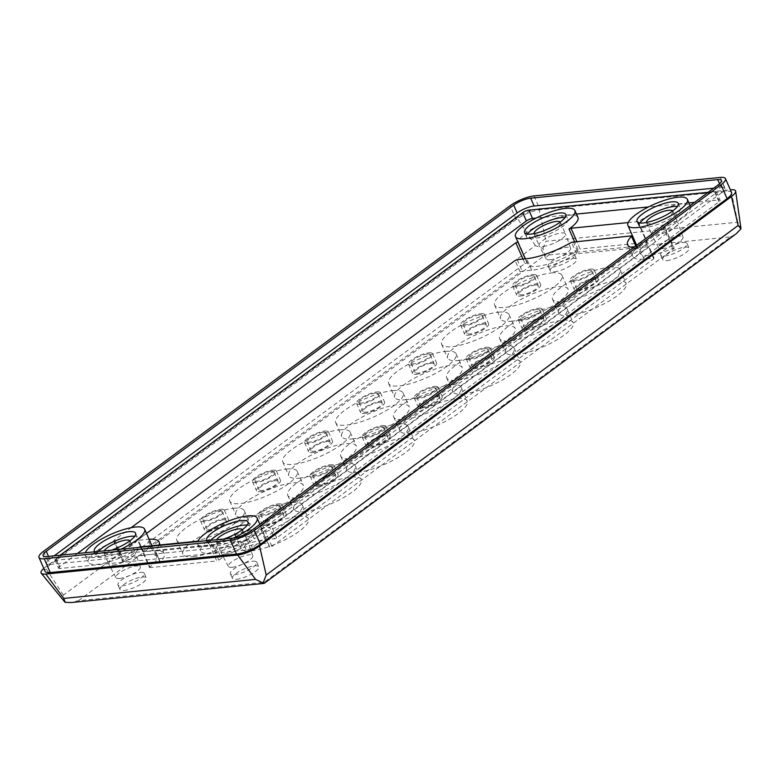 <?xml version="1.0" encoding="UTF-8"?>
<svg xmlns="http://www.w3.org/2000/svg" width="780" height="780" viewBox="0 0 780 780"><rect width="100%" height="100%" fill="white"/><g stroke="black" fill="none" stroke-linecap="round" stroke-linejoin="round"><path stroke-width="0.58" stroke-dasharray="3.9 2.92" d="M569.068 315.539A36.865 10.033 -23.7 0 0 607.678 301.86A36.865 10.033 -23.7 0 0 626.125 283.462A36.865 10.033 -23.7 0 0 615.673 281.024A36.865 10.033 -23.7 0 0 577.063 294.694A36.865 10.033 -23.7 0 0 558.617 313.102A36.865 10.033 -23.7 0 0 569.068 315.539M609.599 267.179A36.865 10.033 156.3 0 1 620.051 269.627A36.865 10.033 156.3 0 1 601.604 288.025A36.865 10.033 156.3 0 1 562.994 301.704A36.865 10.033 156.3 0 1 552.542 299.257A36.865 10.033 156.3 0 1 570.989 280.858A36.865 10.033 156.3 0 1 609.599 267.179M516.106 354.764A36.865 10.033 -23.7 0 0 554.726 341.084A36.865 10.033 -23.7 0 0 573.163 322.686A36.865 10.033 -23.7 0 0 562.721 320.239A36.865 10.033 -23.7 0 0 524.111 333.918A36.865 10.033 -23.7 0 0 505.664 352.316A36.865 10.033 -23.7 0 0 516.106 354.764M556.647 306.404A36.865 10.033 156.3 0 1 567.089 308.851A36.865 10.033 156.3 0 1 548.652 327.249A36.865 10.033 156.3 0 1 510.032 340.928A36.865 10.033 156.3 0 1 499.59 338.481A36.865 10.033 156.3 0 1 518.037 320.083A36.865 10.033 156.3 0 1 556.647 306.404M193.343 556.627A36.865 10.033 -23.7 0 0 231.962 542.948A36.865 10.033 -23.7 0 0 250.399 524.55A36.865 10.033 -23.7 0 0 239.957 522.103A36.865 10.033 -23.7 0 0 201.347 535.782A36.865 10.033 -23.7 0 0 182.9 554.18A36.865 10.033 -23.7 0 0 193.343 556.627M233.883 508.267A36.865 10.033 156.3 0 1 244.325 510.705A36.865 10.033 156.3 0 1 225.888 529.113A36.865 10.033 156.3 0 1 187.268 542.783A36.865 10.033 156.3 0 1 176.826 540.345A36.865 10.033 156.3 0 1 195.273 521.947A36.865 10.033 156.3 0 1 233.883 508.267M246.304 517.403A36.865 10.033 -23.7 0 0 284.915 503.724A36.865 10.033 -23.7 0 0 303.361 485.326A36.865 10.033 -23.7 0 0 292.91 482.878A36.865 10.033 -23.7 0 0 254.299 496.558A36.865 10.033 -23.7 0 0 235.852 514.956A36.865 10.033 -23.7 0 0 246.304 517.403M286.835 469.043A36.865 10.033 156.3 0 1 297.287 471.49A36.865 10.033 156.3 0 1 278.84 489.889A36.865 10.033 156.3 0 1 240.23 503.568A36.865 10.033 156.3 0 1 229.778 501.121A36.865 10.033 156.3 0 1 248.225 482.723A36.865 10.033 156.3 0 1 286.835 469.043M299.257 478.179A36.865 10.033 -23.7 0 0 337.867 464.5A36.865 10.033 -23.7 0 0 356.314 446.101A36.865 10.033 -23.7 0 0 345.872 443.654A36.865 10.033 -23.7 0 0 307.252 457.334A36.865 10.033 -23.7 0 0 288.815 475.732A36.865 10.033 -23.7 0 0 299.257 478.179M339.797 429.819A36.865 10.033 156.3 0 1 350.24 432.266A36.865 10.033 156.3 0 1 331.802 450.665A36.865 10.033 156.3 0 1 293.183 464.344A36.865 10.033 156.3 0 1 282.74 461.897A36.865 10.033 156.3 0 1 301.177 443.498A36.865 10.033 156.3 0 1 339.797 429.819M352.209 438.955A36.865 10.033 -23.7 0 0 390.829 425.276A36.865 10.033 -23.7 0 0 409.276 406.877A36.865 10.033 -23.7 0 0 398.824 404.43A36.865 10.033 -23.7 0 0 360.214 418.109A36.865 10.033 -23.7 0 0 341.767 436.507A36.865 10.033 -23.7 0 0 352.209 438.955M392.75 390.595A36.865 10.033 156.3 0 1 403.202 393.042A36.865 10.033 156.3 0 1 384.755 411.44A36.865 10.033 156.3 0 1 346.144 425.119A36.865 10.033 156.3 0 1 335.692 422.672A36.865 10.033 156.3 0 1 354.139 404.274A36.865 10.033 156.3 0 1 392.75 390.595M463.154 393.988A36.865 10.033 -23.7 0 0 501.764 380.308A36.865 10.033 -23.7 0 0 520.211 361.91A36.865 10.033 -23.7 0 0 509.769 359.463A36.865 10.033 -23.7 0 0 471.149 373.142A36.865 10.033 -23.7 0 0 452.712 391.54A36.865 10.033 -23.7 0 0 463.154 393.988M503.695 345.628A36.865 10.033 156.3 0 1 514.137 348.075A36.865 10.033 156.3 0 1 495.69 366.473A36.865 10.033 156.3 0 1 457.08 380.152A36.865 10.033 156.3 0 1 446.638 377.705A36.865 10.033 156.3 0 1 465.075 359.307A36.865 10.033 156.3 0 1 503.695 345.628M410.202 433.212A36.865 10.033 -23.7 0 0 448.812 419.533A36.865 10.033 -23.7 0 0 467.259 401.135A36.865 10.033 -23.7 0 0 456.807 398.687A36.865 10.033 -23.7 0 0 418.197 412.366A36.865 10.033 -23.7 0 0 399.75 430.765A36.865 10.033 -23.7 0 0 410.202 433.212M450.733 384.852A36.865 10.033 156.3 0 1 461.185 387.29A36.865 10.033 156.3 0 1 442.738 405.697A36.865 10.033 156.3 0 1 404.128 419.367A36.865 10.033 156.3 0 1 393.676 416.93A36.865 10.033 156.3 0 1 412.123 398.531A36.865 10.033 156.3 0 1 450.733 384.852M357.24 472.427A36.865 10.033 -23.7 0 0 395.86 458.757A36.865 10.033 -23.7 0 0 414.297 440.349A36.865 10.033 -23.7 0 0 403.855 437.911A36.865 10.033 -23.7 0 0 365.235 451.581A36.865 10.033 -23.7 0 0 346.798 469.989A36.865 10.033 -23.7 0 0 357.24 472.427M397.781 424.066A36.865 10.033 156.3 0 1 408.223 426.514A36.865 10.033 156.3 0 1 389.785 444.912A36.865 10.033 156.3 0 1 351.166 458.591A36.865 10.033 156.3 0 1 340.723 456.144A36.865 10.033 156.3 0 1 359.161 437.746A36.865 10.033 156.3 0 1 397.781 424.066M304.288 511.651A36.865 10.033 -23.7 0 0 342.898 497.971A36.865 10.033 -23.7 0 0 361.345 479.573A36.865 10.033 -23.7 0 0 350.893 477.126A36.865 10.033 -23.7 0 0 312.283 490.805A36.865 10.033 -23.7 0 0 293.836 509.203A36.865 10.033 -23.7 0 0 304.288 511.651M344.819 463.291A36.865 10.033 156.3 0 1 355.27 465.738A36.865 10.033 156.3 0 1 336.823 484.136A36.865 10.033 156.3 0 1 298.214 497.815A36.865 10.033 156.3 0 1 287.761 495.368A36.865 10.033 156.3 0 1 306.209 476.97A36.865 10.033 156.3 0 1 344.819 463.291M405.171 399.74A36.865 10.033 -23.7 0 0 443.781 386.061A36.865 10.033 -23.7 0 0 462.228 367.663A36.865 10.033 -23.7 0 0 451.786 365.215A36.865 10.033 -23.7 0 0 413.166 378.895A36.865 10.033 -23.7 0 0 394.719 397.293A36.865 10.033 -23.7 0 0 405.171 399.74M445.712 351.38A36.865 10.033 156.3 0 1 456.154 353.818A36.865 10.033 156.3 0 1 437.707 372.226A36.865 10.033 156.3 0 1 399.097 385.895A36.865 10.033 156.3 0 1 388.654 383.458A36.865 10.033 156.3 0 1 407.092 365.05A36.865 10.033 156.3 0 1 445.712 351.38M458.123 360.516A36.865 10.033 -23.7 0 0 496.743 346.837A36.865 10.033 -23.7 0 0 515.18 328.439A36.865 10.033 -23.7 0 0 504.738 325.991A36.865 10.033 -23.7 0 0 466.128 339.671A36.865 10.033 -23.7 0 0 447.681 358.069A36.865 10.033 -23.7 0 0 458.123 360.516M498.664 312.156A36.865 10.033 156.3 0 1 509.106 314.603A36.865 10.033 156.3 0 1 490.669 333.002A36.865 10.033 156.3 0 1 452.049 346.681A36.865 10.033 156.3 0 1 441.607 344.233A36.865 10.033 156.3 0 1 460.054 325.835A36.865 10.033 156.3 0 1 498.664 312.156M511.085 321.292A36.865 10.033 -23.7 0 0 549.695 307.613A36.865 10.033 -23.7 0 0 568.142 289.214A36.865 10.033 -23.7 0 0 557.69 286.767A36.865 10.033 -23.7 0 0 519.08 300.446A36.865 10.033 -23.7 0 0 500.633 318.844A36.865 10.033 -23.7 0 0 511.085 321.292M551.616 272.932A36.865 10.033 156.3 0 1 562.068 275.379A36.865 10.033 156.3 0 1 543.621 293.777A36.865 10.033 156.3 0 1 505.011 307.456A36.865 10.033 156.3 0 1 494.559 305.009A36.865 10.033 156.3 0 1 513.006 286.611A36.865 10.033 156.3 0 1 551.616 272.932M251.326 550.875A36.865 10.033 -23.7 0 0 289.945 537.196A36.865 10.033 -23.7 0 0 308.383 518.798A36.865 10.033 -23.7 0 0 297.94 516.35A36.865 10.033 -23.7 0 0 259.331 530.029A36.865 10.033 -23.7 0 0 240.883 548.428A36.865 10.033 -23.7 0 0 251.326 550.875M291.866 502.515A36.865 10.033 156.3 0 1 302.308 504.962A36.865 10.033 156.3 0 1 283.871 523.361A36.865 10.033 156.3 0 1 245.251 537.04A36.865 10.033 156.3 0 1 234.809 534.592A36.865 10.033 156.3 0 1 253.256 516.194A36.865 10.033 156.3 0 1 291.866 502.515M554.317 271.801A14.391 3.919 -23.7 0 0 569.4 266.458A14.391 3.919 -23.7 0 0 576.605 259.272A14.391 3.919 -23.7 0 0 572.52 258.317A14.391 3.919 -23.7 0 0 557.437 263.66A14.391 3.919 -23.7 0 0 550.241 270.845A14.391 3.919 -23.7 0 0 554.317 271.801M570.492 253.705A14.391 3.919 156.3 0 1 574.577 254.66A14.391 3.919 156.3 0 1 567.372 261.846A14.391 3.919 156.3 0 1 552.289 267.189A14.391 3.919 156.3 0 1 548.213 266.233A14.391 3.919 156.3 0 1 555.418 259.048A14.391 3.919 156.3 0 1 570.492 253.705M236.506 579.325A14.391 3.919 -23.7 0 0 251.579 573.983A14.391 3.919 -23.7 0 0 258.785 566.797A14.391 3.919 -23.7 0 0 254.709 565.841A14.391 3.919 -23.7 0 0 239.626 571.184A14.391 3.919 -23.7 0 0 232.421 578.37A14.391 3.919 -23.7 0 0 236.506 579.325M252.681 561.23A14.391 3.919 156.3 0 1 256.756 562.185A14.391 3.919 156.3 0 1 249.561 569.371A14.391 3.919 156.3 0 1 234.478 574.714A14.391 3.919 156.3 0 1 230.393 573.758A14.391 3.919 156.3 0 1 237.598 566.572A14.391 3.919 156.3 0 1 252.681 561.23M666.773 260.647A14.391 3.919 -23.7 0 0 681.847 255.304A14.391 3.919 -23.7 0 0 689.052 248.118A14.391 3.919 -23.7 0 0 684.976 247.162A14.391 3.919 -23.7 0 0 669.893 252.506A14.391 3.919 -23.7 0 0 662.688 259.691A14.391 3.919 -23.7 0 0 666.773 260.647M682.948 242.551A14.391 3.919 156.3 0 1 687.034 243.506A14.391 3.919 156.3 0 1 679.828 250.692A14.391 3.919 156.3 0 1 664.745 256.035A14.391 3.919 156.3 0 1 660.67 255.079A14.391 3.919 156.3 0 1 667.865 247.894A14.391 3.919 156.3 0 1 682.948 242.551M124.049 590.48A14.391 3.919 -23.7 0 0 139.132 585.136A14.391 3.919 -23.7 0 0 146.328 577.951A14.391 3.919 -23.7 0 0 142.252 576.995A14.391 3.919 -23.7 0 0 127.169 582.338A14.391 3.919 -23.7 0 0 119.964 589.524A14.391 3.919 -23.7 0 0 124.049 590.48M140.224 572.383A14.391 3.919 156.3 0 1 144.31 573.339A14.391 3.919 156.3 0 1 137.105 580.525A14.391 3.919 156.3 0 1 122.021 585.868A14.391 3.919 156.3 0 1 117.946 584.912A14.391 3.919 156.3 0 1 125.151 577.726A14.391 3.919 156.3 0 1 140.224 572.383M578.019 290.569A13.085 3.559 -23.7 0 0 591.737 285.714A13.085 3.559 -23.7 0 0 598.279 279.181A13.085 3.559 -23.7 0 0 594.575 278.314A13.085 3.559 -23.7 0 0 580.866 283.169A13.085 3.559 -23.7 0 0 574.314 289.702A13.085 3.559 -23.7 0 0 578.019 290.569M590.518 269.09A13.085 3.559 156.3 0 1 594.233 269.958A13.085 3.559 156.3 0 1 587.681 276.49A13.085 3.559 156.3 0 1 573.973 281.346A13.085 3.559 156.3 0 1 570.268 280.478A13.085 3.559 156.3 0 1 576.81 273.946A13.085 3.559 156.3 0 1 590.518 269.09M525.993 329.706A13.085 3.559 -23.7 0 0 539.701 324.851A13.085 3.559 -23.7 0 0 546.254 318.318A13.085 3.559 -23.7 0 0 542.539 317.45A13.085 3.559 -23.7 0 0 528.83 322.306A13.085 3.559 -23.7 0 0 522.278 328.838A13.085 3.559 -23.7 0 0 525.993 329.706M538.492 308.227A13.085 3.559 156.3 0 1 542.197 309.094A13.085 3.559 156.3 0 1 535.655 315.627A13.085 3.559 156.3 0 1 521.947 320.482A13.085 3.559 156.3 0 1 518.232 319.615A13.085 3.559 156.3 0 1 524.784 313.082A13.085 3.559 156.3 0 1 538.492 308.227M208.211 530.839A13.085 3.559 -23.7 0 0 221.92 525.974A13.085 3.559 -23.7 0 0 228.472 519.441A13.085 3.559 -23.7 0 0 224.757 518.573A13.085 3.559 -23.7 0 0 211.048 523.429A13.085 3.559 -23.7 0 0 204.506 529.961A13.085 3.559 -23.7 0 0 208.211 530.839M220.711 509.35A13.085 3.559 156.3 0 1 224.416 510.217A13.085 3.559 156.3 0 1 217.874 516.75A13.085 3.559 156.3 0 1 204.165 521.606A13.085 3.559 156.3 0 1 200.45 520.738A13.085 3.559 156.3 0 1 207.002 514.205A13.085 3.559 156.3 0 1 220.711 509.35M260.247 491.702A13.085 3.559 -23.7 0 0 273.956 486.847A13.085 3.559 -23.7 0 0 280.498 480.314A13.085 3.559 -23.7 0 0 276.793 479.447A13.085 3.559 -23.7 0 0 263.084 484.302A13.085 3.559 -23.7 0 0 256.532 490.834A13.085 3.559 -23.7 0 0 260.247 491.702M272.747 470.223A13.085 3.559 156.3 0 1 276.452 471.091A13.085 3.559 156.3 0 1 269.899 477.623A13.085 3.559 156.3 0 1 256.191 482.479A13.085 3.559 156.3 0 1 252.486 481.611A13.085 3.559 156.3 0 1 259.038 475.078A13.085 3.559 156.3 0 1 272.747 470.223M312.273 452.575A13.085 3.559 -23.7 0 0 325.981 447.72A13.085 3.559 -23.7 0 0 332.534 441.188A13.085 3.559 -23.7 0 0 328.828 440.32A13.085 3.559 -23.7 0 0 315.12 445.175A13.085 3.559 -23.7 0 0 308.568 451.708A13.085 3.559 -23.7 0 0 312.273 452.575M324.773 431.096A13.085 3.559 156.3 0 1 328.487 431.964A13.085 3.559 156.3 0 1 321.935 438.497A13.085 3.559 156.3 0 1 308.227 443.352A13.085 3.559 156.3 0 1 304.522 442.484A13.085 3.559 156.3 0 1 311.064 435.952A13.085 3.559 156.3 0 1 324.773 431.096M364.309 413.439A13.085 3.559 -23.7 0 0 378.017 408.584A13.085 3.559 -23.7 0 0 384.569 402.051A13.085 3.559 -23.7 0 0 380.854 401.183A13.085 3.559 -23.7 0 0 367.146 406.039A13.085 3.559 -23.7 0 0 360.604 412.571A13.085 3.559 -23.7 0 0 364.309 413.439M376.808 391.96A13.085 3.559 156.3 0 1 380.513 392.827A13.085 3.559 156.3 0 1 373.971 399.36A13.085 3.559 156.3 0 1 360.262 404.215A13.085 3.559 156.3 0 1 356.548 403.348A13.085 3.559 156.3 0 1 363.1 396.815A13.085 3.559 156.3 0 1 376.808 391.96M473.957 368.833A13.085 3.559 -23.7 0 0 487.666 363.977A13.085 3.559 -23.7 0 0 494.218 357.445A13.085 3.559 -23.7 0 0 490.513 356.577A13.085 3.559 -23.7 0 0 476.794 361.433A13.085 3.559 -23.7 0 0 470.252 367.965A13.085 3.559 -23.7 0 0 473.957 368.833M486.457 347.353A13.085 3.559 156.3 0 1 490.171 348.221A13.085 3.559 156.3 0 1 483.619 354.754A13.085 3.559 156.3 0 1 469.911 359.609A13.085 3.559 156.3 0 1 466.206 358.741A13.085 3.559 156.3 0 1 472.748 352.209A13.085 3.559 156.3 0 1 486.457 347.353M421.931 407.959A13.085 3.559 -23.7 0 0 435.64 403.104A13.085 3.559 -23.7 0 0 442.182 396.572A13.085 3.559 -23.7 0 0 438.477 395.704A13.085 3.559 -23.7 0 0 424.769 400.559A13.085 3.559 -23.7 0 0 418.216 407.092A13.085 3.559 -23.7 0 0 421.931 407.959M434.431 386.48A13.085 3.559 156.3 0 1 438.136 387.348A13.085 3.559 156.3 0 1 431.584 393.88A13.085 3.559 156.3 0 1 417.875 398.736A13.085 3.559 156.3 0 1 414.17 397.868A13.085 3.559 156.3 0 1 420.722 391.336A13.085 3.559 156.3 0 1 434.431 386.48M369.895 447.096A13.085 3.559 -23.7 0 0 383.604 442.24A13.085 3.559 -23.7 0 0 390.156 435.708A13.085 3.559 -23.7 0 0 386.441 434.84A13.085 3.559 -23.7 0 0 372.733 439.696A13.085 3.559 -23.7 0 0 366.19 446.228A13.085 3.559 -23.7 0 0 369.895 447.096M382.395 425.617A13.085 3.559 156.3 0 1 386.1 426.485A13.085 3.559 156.3 0 1 379.558 433.017A13.085 3.559 156.3 0 1 365.849 437.873A13.085 3.559 156.3 0 1 362.135 437.005A13.085 3.559 156.3 0 1 368.686 430.472A13.085 3.559 156.3 0 1 382.395 425.617M317.86 486.223A13.085 3.559 -23.7 0 0 331.568 481.367A13.085 3.559 -23.7 0 0 338.12 474.835A13.085 3.559 -23.7 0 0 334.415 473.967A13.085 3.559 -23.7 0 0 320.707 478.822A13.085 3.559 -23.7 0 0 314.155 485.355A13.085 3.559 -23.7 0 0 317.86 486.223M330.359 464.744A13.085 3.559 156.3 0 1 334.074 465.611A13.085 3.559 156.3 0 1 327.522 472.144A13.085 3.559 156.3 0 1 313.814 476.999A13.085 3.559 156.3 0 1 310.108 476.131A13.085 3.559 156.3 0 1 316.651 469.599A13.085 3.559 156.3 0 1 330.359 464.744M416.344 374.312A13.085 3.559 -23.7 0 0 430.053 369.457A13.085 3.559 -23.7 0 0 436.595 362.924A13.085 3.559 -23.7 0 0 432.89 362.056A13.085 3.559 -23.7 0 0 419.182 366.912A13.085 3.559 -23.7 0 0 412.63 373.444A13.085 3.559 -23.7 0 0 416.344 374.312M428.844 352.833A13.085 3.559 156.3 0 1 432.549 353.701A13.085 3.559 156.3 0 1 425.997 360.233A13.085 3.559 156.3 0 1 412.288 365.089A13.085 3.559 156.3 0 1 408.584 364.221A13.085 3.559 156.3 0 1 415.126 357.689A13.085 3.559 156.3 0 1 428.844 352.833M468.37 335.185A13.085 3.559 -23.7 0 0 482.079 330.33A13.085 3.559 -23.7 0 0 488.631 323.798A13.085 3.559 -23.7 0 0 484.926 322.93A13.085 3.559 -23.7 0 0 471.208 327.785A13.085 3.559 -23.7 0 0 464.665 334.318A13.085 3.559 -23.7 0 0 468.37 335.185M480.87 313.697A13.085 3.559 156.3 0 1 484.585 314.574A13.085 3.559 156.3 0 1 478.033 321.106A13.085 3.559 156.3 0 1 464.324 325.962A13.085 3.559 156.3 0 1 460.61 325.094A13.085 3.559 156.3 0 1 467.161 318.562A13.085 3.559 156.3 0 1 480.87 313.697M520.406 296.049A13.085 3.559 -23.7 0 0 534.115 291.194A13.085 3.559 -23.7 0 0 540.667 284.661A13.085 3.559 -23.7 0 0 536.952 283.793A13.085 3.559 -23.7 0 0 523.243 288.649A13.085 3.559 -23.7 0 0 516.692 295.181A13.085 3.559 -23.7 0 0 520.406 296.049M532.906 274.57A13.085 3.559 156.3 0 1 536.611 275.438A13.085 3.559 156.3 0 1 530.068 281.97A13.085 3.559 156.3 0 1 516.36 286.825A13.085 3.559 156.3 0 1 512.645 285.958A13.085 3.559 156.3 0 1 519.197 279.425A13.085 3.559 156.3 0 1 532.906 274.57M265.834 525.359A13.085 3.559 -23.7 0 0 279.542 520.494A13.085 3.559 -23.7 0 0 286.084 513.962A13.085 3.559 -23.7 0 0 282.38 513.094A13.085 3.559 -23.7 0 0 268.671 517.959A13.085 3.559 -23.7 0 0 262.119 524.492A13.085 3.559 -23.7 0 0 265.834 525.359M278.333 503.87A13.085 3.559 156.3 0 1 282.038 504.738A13.085 3.559 156.3 0 1 275.486 511.27A13.085 3.559 156.3 0 1 261.778 516.126A13.085 3.559 156.3 0 1 258.073 515.258A13.085 3.559 156.3 0 1 264.625 508.726A13.085 3.559 156.3 0 1 278.333 503.87M588.871 270.319A10.472 2.847 -23.7 0 0 577.902 274.199A10.472 2.847 -23.7 0 0 572.666 279.425A10.472 2.847 -23.7 0 0 575.63 280.127A10.472 2.847 -23.7 0 0 586.599 276.237A10.472 2.847 -23.7 0 0 591.835 271.011A10.472 2.847 -23.7 0 0 588.871 270.319M592.917 279.542A10.472 2.847 -23.7 0 0 581.948 283.423A10.472 2.847 -23.7 0 0 576.712 288.649A10.472 2.847 -23.7 0 0 579.676 289.351A10.472 2.847 -23.7 0 0 590.645 285.46A10.472 2.847 -23.7 0 0 595.881 280.235A10.472 2.847 -23.7 0 0 592.917 279.542M536.835 309.445A10.472 2.847 -23.7 0 0 525.866 313.336A10.472 2.847 -23.7 0 0 520.63 318.562A10.472 2.847 -23.7 0 0 523.594 319.254A10.472 2.847 -23.7 0 0 534.563 315.364A10.472 2.847 -23.7 0 0 539.799 310.138A10.472 2.847 -23.7 0 0 536.835 309.445M540.881 318.669A10.472 2.847 -23.7 0 0 529.922 322.559A10.472 2.847 -23.7 0 0 524.677 327.785A10.472 2.847 -23.7 0 0 527.65 328.477A10.472 2.847 -23.7 0 0 538.609 324.597A10.472 2.847 -23.7 0 0 543.855 319.371A10.472 2.847 -23.7 0 0 540.881 318.669M219.053 510.578A10.472 2.847 -23.7 0 0 208.084 514.459A10.472 2.847 -23.7 0 0 202.849 519.685A10.472 2.847 -23.7 0 0 205.813 520.387A10.472 2.847 -23.7 0 0 216.781 516.496A10.472 2.847 -23.7 0 0 222.027 511.27A10.472 2.847 -23.7 0 0 219.053 510.578M223.109 519.802A10.472 2.847 -23.7 0 0 212.141 523.692A10.472 2.847 -23.7 0 0 206.895 528.918A10.472 2.847 -23.7 0 0 209.869 529.61A10.472 2.847 -23.7 0 0 220.838 525.72A10.472 2.847 -23.7 0 0 226.073 520.494A10.472 2.847 -23.7 0 0 223.109 519.802M271.089 471.452A10.472 2.847 -23.7 0 0 260.12 475.332A10.472 2.847 -23.7 0 0 254.885 480.558A10.472 2.847 -23.7 0 0 257.849 481.25A10.472 2.847 -23.7 0 0 268.817 477.37A10.472 2.847 -23.7 0 0 274.053 472.144A10.472 2.847 -23.7 0 0 271.089 471.452M275.135 480.675A10.472 2.847 -23.7 0 0 264.166 484.555A10.472 2.847 -23.7 0 0 258.931 489.781A10.472 2.847 -23.7 0 0 261.895 490.474A10.472 2.847 -23.7 0 0 272.863 486.593A10.472 2.847 -23.7 0 0 278.109 481.367A10.472 2.847 -23.7 0 0 275.135 480.675M323.125 432.315A10.472 2.847 -23.7 0 0 312.156 436.205A10.472 2.847 -23.7 0 0 306.91 441.431A10.472 2.847 -23.7 0 0 309.884 442.123A10.472 2.847 -23.7 0 0 320.853 438.243A10.472 2.847 -23.7 0 0 326.089 433.017A10.472 2.847 -23.7 0 0 323.125 432.315M327.171 441.538A10.472 2.847 -23.7 0 0 316.202 445.429A10.472 2.847 -23.7 0 0 310.966 450.655A10.472 2.847 -23.7 0 0 313.93 451.347A10.472 2.847 -23.7 0 0 324.899 447.466A10.472 2.847 -23.7 0 0 330.135 442.24A10.472 2.847 -23.7 0 0 327.171 441.538M375.151 393.188A10.472 2.847 -23.7 0 0 364.182 397.069A10.472 2.847 -23.7 0 0 358.946 402.295A10.472 2.847 -23.7 0 0 361.91 402.997A10.472 2.847 -23.7 0 0 372.879 399.106A10.472 2.847 -23.7 0 0 378.125 393.88A10.472 2.847 -23.7 0 0 375.151 393.188M379.207 402.412A10.472 2.847 -23.7 0 0 368.238 406.292A10.472 2.847 -23.7 0 0 362.993 411.518A10.472 2.847 -23.7 0 0 365.966 412.22A10.472 2.847 -23.7 0 0 376.935 408.33A10.472 2.847 -23.7 0 0 382.171 403.104A10.472 2.847 -23.7 0 0 379.207 402.412M484.799 348.582A10.472 2.847 -23.7 0 0 473.84 352.462A10.472 2.847 -23.7 0 0 468.595 357.689A10.472 2.847 -23.7 0 0 471.569 358.381A10.472 2.847 -23.7 0 0 482.537 354.5A10.472 2.847 -23.7 0 0 487.773 349.274A10.472 2.847 -23.7 0 0 484.799 348.582M488.855 357.805A10.472 2.847 -23.7 0 0 477.886 361.686A10.472 2.847 -23.7 0 0 472.651 366.912A10.472 2.847 -23.7 0 0 475.615 367.604A10.472 2.847 -23.7 0 0 486.584 363.724A10.472 2.847 -23.7 0 0 491.819 358.498A10.472 2.847 -23.7 0 0 488.855 357.805M432.773 387.709A10.472 2.847 -23.7 0 0 421.805 391.589A10.472 2.847 -23.7 0 0 416.569 396.815A10.472 2.847 -23.7 0 0 419.533 397.517A10.472 2.847 -23.7 0 0 430.502 393.627A10.472 2.847 -23.7 0 0 435.737 388.401A10.472 2.847 -23.7 0 0 432.773 387.709M436.819 396.932A10.472 2.847 -23.7 0 0 425.851 400.822A10.472 2.847 -23.7 0 0 420.615 406.048A10.472 2.847 -23.7 0 0 423.579 406.741A10.472 2.847 -23.7 0 0 434.548 402.851A10.472 2.847 -23.7 0 0 439.784 397.625A10.472 2.847 -23.7 0 0 436.819 396.932M380.738 426.835A10.472 2.847 -23.7 0 0 369.769 430.726A10.472 2.847 -23.7 0 0 364.533 435.952A10.472 2.847 -23.7 0 0 367.497 436.644A10.472 2.847 -23.7 0 0 378.466 432.764A10.472 2.847 -23.7 0 0 383.711 427.537A10.472 2.847 -23.7 0 0 380.738 426.835M384.793 436.059A10.472 2.847 -23.7 0 0 373.825 439.949A10.472 2.847 -23.7 0 0 368.579 445.175A10.472 2.847 -23.7 0 0 371.553 445.868A10.472 2.847 -23.7 0 0 382.522 441.987A10.472 2.847 -23.7 0 0 387.757 436.761A10.472 2.847 -23.7 0 0 384.793 436.059M328.712 465.972A10.472 2.847 -23.7 0 0 317.743 469.852A10.472 2.847 -23.7 0 0 312.497 475.078A10.472 2.847 -23.7 0 0 315.471 475.771A10.472 2.847 -23.7 0 0 326.44 471.89A10.472 2.847 -23.7 0 0 331.675 466.664A10.472 2.847 -23.7 0 0 328.712 465.972M332.758 475.195A10.472 2.847 -23.7 0 0 321.789 479.076A10.472 2.847 -23.7 0 0 316.553 484.302A10.472 2.847 -23.7 0 0 319.517 484.994A10.472 2.847 -23.7 0 0 330.486 481.114A10.472 2.847 -23.7 0 0 335.722 475.888A10.472 2.847 -23.7 0 0 332.758 475.195M427.186 354.061A10.472 2.847 -23.7 0 0 416.218 357.942A10.472 2.847 -23.7 0 0 410.982 363.168A10.472 2.847 -23.7 0 0 413.946 363.86A10.472 2.847 -23.7 0 0 424.915 359.98A10.472 2.847 -23.7 0 0 430.151 354.754A10.472 2.847 -23.7 0 0 427.186 354.061M431.233 363.285A10.472 2.847 -23.7 0 0 420.264 367.165A10.472 2.847 -23.7 0 0 415.028 372.392A10.472 2.847 -23.7 0 0 417.992 373.084A10.472 2.847 -23.7 0 0 428.961 369.203A10.472 2.847 -23.7 0 0 434.197 363.977A10.472 2.847 -23.7 0 0 431.233 363.285M479.212 314.925A10.472 2.847 -23.7 0 0 468.253 318.815A10.472 2.847 -23.7 0 0 463.008 324.041A10.472 2.847 -23.7 0 0 465.982 324.733A10.472 2.847 -23.7 0 0 476.941 320.843A10.472 2.847 -23.7 0 0 482.186 315.617A10.472 2.847 -23.7 0 0 479.212 314.925M483.269 324.148A10.472 2.847 -23.7 0 0 472.3 328.039A10.472 2.847 -23.7 0 0 467.064 333.265A10.472 2.847 -23.7 0 0 470.028 333.957A10.472 2.847 -23.7 0 0 480.997 330.077A10.472 2.847 -23.7 0 0 486.232 324.851A10.472 2.847 -23.7 0 0 483.269 324.148M531.248 275.798A10.472 2.847 -23.7 0 0 520.279 279.679A10.472 2.847 -23.7 0 0 515.044 284.905A10.472 2.847 -23.7 0 0 518.008 285.607A10.472 2.847 -23.7 0 0 528.976 281.716A10.472 2.847 -23.7 0 0 534.212 276.49A10.472 2.847 -23.7 0 0 531.248 275.798M535.294 285.022A10.472 2.847 -23.7 0 0 524.335 288.902A10.472 2.847 -23.7 0 0 519.09 294.128A10.472 2.847 -23.7 0 0 522.064 294.83A10.472 2.847 -23.7 0 0 533.023 290.94A10.472 2.847 -23.7 0 0 538.268 285.714A10.472 2.847 -23.7 0 0 535.294 285.022M276.676 505.099A10.472 2.847 -23.7 0 0 265.707 508.989A10.472 2.847 -23.7 0 0 260.471 514.215A10.472 2.847 -23.7 0 0 263.435 514.907A10.472 2.847 -23.7 0 0 274.404 511.017A10.472 2.847 -23.7 0 0 279.64 505.791A10.472 2.847 -23.7 0 0 276.676 505.099M280.722 514.322A10.472 2.847 -23.7 0 0 269.753 518.212A10.472 2.847 -23.7 0 0 264.517 523.438A10.472 2.847 -23.7 0 0 267.481 524.131A10.472 2.847 -23.7 0 0 278.45 520.24A10.472 2.847 -23.7 0 0 283.696 515.014A10.472 2.847 -23.7 0 0 280.722 514.322M120.949 549.198A32.458 8.834 156.3 0 1 94.409 557.427A32.458 8.834 156.3 0 1 85.205 555.272A32.458 8.834 156.3 0 1 85.303 552.737M140.975 546.829L149.828 567.001A32.458 8.834 -23.7 0 0 156.79 556.852A32.458 8.834 -23.7 0 0 147.595 554.697A32.458 8.834 -23.7 0 0 124.234 561.493L115.128 540.745A32.458 8.834 -23.7 0 0 88.247 562.185A32.458 8.834 -23.7 0 0 97.441 564.34A32.458 8.834 -23.7 0 0 139.191 547.394M577.951 217.425A32.458 8.834 -23.7 0 0 568.757 215.27A32.458 8.834 -23.7 0 0 536.855 226.161A32.458 8.834 -23.7 0 0 518.32 242.112L527.436 262.87A32.458 8.834 -23.7 0 0 527.631 264.264A32.458 8.834 -23.7 0 0 536.825 266.419A32.458 8.834 -23.7 0 0 578.117 249.795L580.115 248.995L576.732 241.303M672.633 248.469L663.526 227.721A32.458 8.834 -23.7 0 0 690.407 206.271A32.458 8.834 -23.7 0 0 681.213 204.116A32.458 8.834 -23.7 0 0 637.933 222.212L647.039 242.96A32.458 8.834 -23.7 0 0 640.078 253.12A32.458 8.834 -23.7 0 0 649.282 255.265A32.458 8.834 -23.7 0 0 672.633 248.469L674.212 248.245L673.832 248.771L664.716 228.023L665.096 227.497L674.212 248.245M233.405 538.054A32.458 8.834 156.3 0 1 206.866 546.273A32.458 8.834 156.3 0 1 197.662 544.118A32.458 8.834 156.3 0 1 197.759 541.583M260.052 543.553A32.458 8.834 -23.7 0 0 218.761 560.167L216.762 560.976L207.655 540.218L209.654 539.419A32.458 8.834 -23.7 0 0 200.704 551.041A32.458 8.834 -23.7 0 0 209.898 553.196A32.458 8.834 -23.7 0 0 241.8 542.295A32.458 8.834 -23.7 0 0 260.335 526.344L269.441 547.102A32.458 8.834 -23.7 0 0 269.246 545.707A32.458 8.834 -23.7 0 0 260.052 543.553M522.961 259.048L524.93 263.543L123.045 561.191L122.665 561.717L124.234 561.493M115.128 540.745L113.548 540.969L113.938 540.442L131.186 527.67M664.716 228.023L262.831 525.671L271.947 546.429L269.441 547.102M262.831 525.671L260.335 526.344M98.241 551.45A22.523 6.133 -23.7 0 0 96.33 555.886A22.523 6.133 -23.7 0 0 102.716 557.388A22.523 6.133 -23.7 0 0 126.301 549.023A22.523 6.133 -23.7 0 0 137.572 537.791A22.523 6.133 -23.7 0 0 134.745 536.279M94.672 551.811A22.523 6.133 -23.7 0 0 100.688 552.776A22.523 6.133 -23.7 0 0 111.579 550.134M527.407 234.107A22.523 6.133 -23.7 0 0 526.597 237.208A22.523 6.133 -23.7 0 0 532.984 238.709A22.523 6.133 -23.7 0 0 556.579 230.353A22.523 6.133 -23.7 0 0 567.84 219.112A22.523 6.133 -23.7 0 0 565.012 217.601M639.863 222.953A22.523 6.133 -23.7 0 0 639.054 226.064A22.523 6.133 -23.7 0 0 645.44 227.555A22.523 6.133 -23.7 0 0 669.025 219.2A22.523 6.133 -23.7 0 0 680.297 207.958A22.523 6.133 -23.7 0 0 677.469 206.447M210.697 540.306A22.523 6.133 -23.7 0 0 208.786 544.742A22.523 6.133 -23.7 0 0 215.173 546.234A22.523 6.133 -23.7 0 0 238.758 537.878A22.523 6.133 -23.7 0 0 250.029 526.636A22.523 6.133 -23.7 0 0 247.192 525.125M207.119 540.657A22.523 6.133 -23.7 0 0 213.145 541.622A22.523 6.133 -23.7 0 0 224.035 538.98M112.915 565.11A14.391 3.919 -23.7 0 0 127.881 559.835A14.391 3.919 -23.7 0 0 135.223 552.649A14.391 3.919 -23.7 0 0 135.194 552.581A14.391 3.919 -23.7 0 0 131.118 551.626A14.391 3.919 -23.7 0 0 116.035 556.969A14.391 3.919 -23.7 0 0 108.829 564.154A14.391 3.919 -23.7 0 0 108.868 564.223A14.391 3.919 -23.7 0 0 112.915 565.11M129.968 540.784A14.391 3.919 156.3 0 1 130.133 541.047A14.391 3.919 156.3 0 1 122.928 548.233A14.391 3.919 156.3 0 1 107.855 553.576A14.391 3.919 156.3 0 1 103.769 552.62A14.391 3.919 156.3 0 1 104.14 550.865M543.182 246.431A14.391 3.919 -23.7 0 0 558.149 241.156A14.391 3.919 -23.7 0 0 565.49 233.971A14.391 3.919 -23.7 0 0 565.461 233.903A14.391 3.919 -23.7 0 0 561.385 232.947A14.391 3.919 -23.7 0 0 546.302 238.29A14.391 3.919 -23.7 0 0 539.107 245.476A14.391 3.919 -23.7 0 0 539.136 245.544A14.391 3.919 -23.7 0 0 543.182 246.431M560.235 222.105A14.391 3.919 156.3 0 1 560.401 222.378A14.391 3.919 156.3 0 1 553.205 229.564A14.391 3.919 156.3 0 1 538.122 234.897A14.391 3.919 156.3 0 1 534.037 233.941A14.391 3.919 156.3 0 1 533.959 233.639M655.639 235.277A14.391 3.919 -23.7 0 0 670.605 230.002A14.391 3.919 -23.7 0 0 677.947 222.826A14.391 3.919 -23.7 0 0 677.917 222.758A14.391 3.919 -23.7 0 0 673.842 221.803A14.391 3.919 -23.7 0 0 658.759 227.136A14.391 3.919 -23.7 0 0 651.553 234.322A14.391 3.919 -23.7 0 0 651.592 234.39A14.391 3.919 -23.7 0 0 655.639 235.277M672.692 210.961A14.391 3.919 156.3 0 1 672.857 211.224A14.391 3.919 156.3 0 1 665.652 218.41A14.391 3.919 156.3 0 1 650.578 223.753A14.391 3.919 156.3 0 1 646.493 222.797A14.391 3.919 156.3 0 1 646.415 222.495M225.361 553.956A14.391 3.919 -23.7 0 0 240.338 548.681A14.391 3.919 -23.7 0 0 247.679 541.505A14.391 3.919 -23.7 0 0 247.65 541.437A14.391 3.919 -23.7 0 0 243.575 540.481A14.391 3.919 -23.7 0 0 228.491 545.815A14.391 3.919 -23.7 0 0 221.286 553A14.391 3.919 -23.7 0 0 221.315 553.069A14.391 3.919 -23.7 0 0 225.361 553.956M242.424 529.639A14.391 3.919 156.3 0 1 242.59 529.903A14.391 3.919 156.3 0 1 235.384 537.088A14.391 3.919 156.3 0 1 220.301 542.432A14.391 3.919 156.3 0 1 216.226 541.476A14.391 3.919 156.3 0 1 216.586 539.721M119.652 578.458A13.348 3.637 -23.7 0 0 133.526 573.563A13.348 3.637 -23.7 0 0 140.341 566.904A13.348 3.637 -23.7 0 0 136.529 565.958A13.348 3.637 -23.7 0 0 122.441 570.97A13.348 3.637 -23.7 0 0 115.898 577.629A13.348 3.637 -23.7 0 0 119.652 578.458M549.919 259.779A13.348 3.637 -23.7 0 0 563.794 254.885A13.348 3.637 -23.7 0 0 570.609 248.225A13.348 3.637 -23.7 0 0 566.797 247.28A13.348 3.637 -23.7 0 0 552.708 252.291A13.348 3.637 -23.7 0 0 546.166 258.95A13.348 3.637 -23.7 0 0 549.919 259.779M662.376 248.625A13.348 3.637 -23.7 0 0 676.25 243.73A13.348 3.637 -23.7 0 0 683.056 237.071A13.348 3.637 -23.7 0 0 679.253 236.125A13.348 3.637 -23.7 0 0 665.164 241.137A13.348 3.637 -23.7 0 0 658.622 247.806A13.348 3.637 -23.7 0 0 662.376 248.625M232.099 567.304A13.348 3.637 -23.7 0 0 245.983 562.409A13.348 3.637 -23.7 0 0 252.788 555.75A13.348 3.637 -23.7 0 0 248.986 554.804A13.348 3.637 -23.7 0 0 234.897 559.816A13.348 3.637 -23.7 0 0 228.345 566.485A13.348 3.637 -23.7 0 0 232.099 567.304M65.169 602.326L63.424 595.12L535.343 245.593L542.958 248.45L544.733 255.362L730.548 236.935L264.284 582.28L78.468 600.707L71.156 602.55M264.284 582.28L264.147 583.391M730.548 236.935L736.144 233.805M542.958 248.45L545.981 241.234L737.802 222.212L741 228.813M43.787 568.415A16.789 4.573 156.3 0 1 45.172 567.313L517.091 217.786A16.789 4.573 156.3 0 1 538.98 208.806L730.382 189.832M731.552 192.504A18.32 4.992 -23.7 0 0 726.365 191.285L540.111 209.752A18.32 4.992 -23.7 0 0 516.224 219.56L49.55 565.198A18.32 4.992 -23.7 0 0 45.074 571.34M713.69 188.195L721.149 187.463L719.53 183.787M718.214 184.85L721.656 192.689A13.026 3.549 -23.7 0 0 724.834 188.321A13.026 3.549 -23.7 0 0 721.149 187.463M721.656 192.689L254.231 538.883L250.79 531.043M233.815 538.015L237.256 545.854A13.026 3.549 -23.7 0 0 254.231 538.883M237.256 545.854L50.222 564.398L46.78 556.559M48.487 556.384L49.715 559.163A13.026 3.549 -23.7 0 0 46.527 563.53A13.026 3.549 -23.7 0 0 50.222 564.398M49.715 559.163L54.229 555.818M60.206 555.224L56.053 558.295A4.709 1.287 156.3 0 0 54.902 559.874A4.709 1.287 156.3 0 0 56.238 560.186L242.492 541.72A4.709 1.287 156.3 0 0 248.635 539.204L715.309 193.557A4.709 1.287 156.3 0 0 716.459 191.977L720.106 200.284A4.709 1.287 -23.7 0 0 718.77 199.972L694.561 202.371M716.459 191.977A4.709 1.287 156.3 0 0 715.124 191.666L708.065 192.368M56.238 560.186L59.885 568.493L246.139 550.027A4.709 1.287 -23.7 0 0 252.281 547.501L718.955 201.864A4.709 1.287 -23.7 0 0 720.106 200.284M77.356 553.527L59.699 566.602L56.053 558.295M688.935 202.927L648.511 206.934M576.488 214.081L536.055 218.088M59.885 568.493A4.709 1.287 156.3 0 1 58.549 568.181A4.709 1.287 156.3 0 1 59.699 566.602M517.832 241.946L518.32 242.112M637.933 222.212L637.825 221.618L628.163 222.573M663.526 227.721L665.096 227.497M197.925 541.183L207.655 540.218M637.825 221.618L646.932 242.365L635.846 243.467M634.998 243.555L580.115 248.995M271.947 546.429L673.832 248.771M149.828 567.001L149.945 567.596L216.762 560.976M524.93 263.543L527.436 262.87M646.932 242.365L647.039 242.96M636.587 247.864L576.537 253.812A40.57 11.047 156.3 0 1 531.697 270.221L522.21 271.157L520.163 271.996L143.179 551.207L143.237 551.84L152.724 550.904A40.57 11.047 156.3 0 1 164.229 553.595A40.57 11.047 156.3 0 1 160.28 562.107L220.34 556.159A40.57 11.047 156.3 0 1 265.18 539.75L274.667 538.814L276.715 537.966L653.698 258.755L653.64 258.131L644.143 259.067A40.57 11.047 156.3 0 1 632.648 256.376A40.57 11.047 156.3 0 1 636.587 247.864L635.749 245.934M653.64 258.131L648.58 246.597L639.083 247.543A40.57 11.047 156.3 0 1 633.428 247.64M276.715 537.966L271.654 526.442L648.638 247.231L653.698 258.755M220.34 556.159L215.28 544.625A40.57 11.047 156.3 0 1 260.12 528.216L269.607 527.28L274.667 538.814M160.573 562.546L155.512 551.011L213.544 545.259L218.605 556.793M143.237 551.84L138.177 540.316L147.664 539.37A40.57 11.047 156.3 0 1 149.068 539.253M159.12 545.035A40.57 11.047 156.3 0 1 155.22 550.582L160.28 562.107M146.523 533.452L138.118 539.682L143.179 551.207M138.177 540.316L138.118 539.682M215.28 544.625L213.544 545.259M271.654 526.442L269.607 527.28M648.58 246.597L648.638 247.231M218.761 560.167L209.654 539.419M123.045 561.191L113.938 540.442M78.468 600.707L544.733 255.362M538.98 208.806L545.981 241.234M535.343 245.593L517.091 217.786M63.424 595.12L45.172 567.313M737.802 222.212L730.801 189.784M534.037 195.916L540.111 209.752M516.224 219.56L510.149 205.715M720.291 177.45L726.365 191.285M43.475 551.362L49.55 565.198M718.955 201.864L715.309 193.557M248.635 539.204L252.281 547.501M246.139 550.027L242.492 541.72M715.124 191.666L718.77 199.972M578.117 249.795L574.48 241.527M140.829 546.848L149.945 567.596M636.295 247.426L631.234 235.891M573.202 241.654L578.273 253.178M644.143 259.067L639.083 247.543M265.18 539.75L260.12 528.216M152.724 550.904L147.664 539.37M520.163 271.996L515.102 260.471M531.697 270.221L526.636 258.687M517.14 259.633L522.21 271.157M576.537 253.812L571.467 242.287M620.051 269.627L626.125 283.462M567.089 308.851L573.163 322.686M244.325 510.705L250.399 524.55M297.287 471.49L303.361 485.326M350.24 432.266L356.314 446.101M403.202 393.042L409.276 406.877M514.137 348.075L520.211 361.91M461.185 387.29L467.259 401.135M408.223 426.514L414.297 440.349M355.27 465.738L361.345 479.573M456.154 353.818L462.228 367.663M509.106 314.603L515.18 328.439M562.068 275.379L568.142 289.214M302.308 504.962L308.383 518.798M574.577 254.66L576.605 259.272M256.756 562.185L258.785 566.797M687.034 243.506L689.052 248.118M144.31 573.339L146.328 577.951M594.233 269.958L598.279 279.181M542.197 309.094L546.254 318.318M224.416 510.217L228.472 519.441M276.452 471.091L280.498 480.314M328.487 431.964L332.534 441.188M380.513 392.827L384.569 402.051M490.171 348.221L494.218 357.445M438.136 387.348L442.182 396.572M386.1 426.485L390.156 435.708M334.074 465.611L338.12 474.835M432.549 353.701L436.595 362.924M484.585 314.574L488.631 323.798M536.611 275.438L540.667 284.661M282.038 504.738L286.084 513.962M572.666 279.425L576.712 288.649M520.63 318.562L524.677 327.785M202.849 519.685L206.895 528.918M254.885 480.558L258.931 489.781M306.91 441.431L310.966 450.655M358.946 402.295L362.993 411.518M468.595 357.689L472.651 366.912M416.569 396.815L420.615 406.048M364.533 435.952L368.579 445.175M312.497 475.078L316.553 484.302M410.982 363.168L415.028 372.392M463.008 324.041L467.064 333.265M515.044 284.905L519.09 294.128M260.471 514.215L264.517 523.438M85.205 555.272L88.247 562.185M525.242 258.823L527.631 264.264M636.636 245.271L640.078 253.12M197.662 544.118L200.704 551.041M113.548 540.969L122.665 561.717M260.344 526.412L269.451 547.17M135.544 533.179L137.572 537.791M565.822 214.5L567.84 219.112M678.268 203.346L680.297 207.958M248.001 522.025L250.029 526.636M130.133 541.047L135.194 552.581M560.401 222.378L565.461 233.903M672.857 211.224L677.917 222.758M242.59 529.903L247.65 541.437M140.341 566.904L135.223 552.649M570.609 248.225L565.49 233.971M683.056 237.071L677.947 222.826M252.788 555.75L247.679 541.505M552.542 299.257L558.617 313.102M499.59 338.481L505.664 352.316M176.826 540.345L182.9 554.18M229.778 501.121L235.852 514.956M282.74 461.897L288.815 475.732M335.692 422.672L341.767 436.507M446.638 377.705L452.712 391.54M393.676 416.93L399.75 430.765M340.723 456.144L346.798 469.989M287.761 495.368L293.836 509.203M388.654 383.458L394.719 397.293M441.607 344.233L447.681 358.069M494.559 305.009L500.633 318.844M234.809 534.592L240.883 548.428M548.213 266.233L550.241 270.845M230.393 573.758L232.421 578.37M660.67 255.079L662.688 259.691M117.946 584.912L119.964 589.524M570.268 280.478L574.314 289.702M518.232 319.615L522.278 328.838M200.45 520.738L204.506 529.961M252.486 481.611L256.532 490.834M304.522 442.484L308.568 451.708M356.548 403.348L360.604 412.571M466.206 358.741L470.252 367.965M414.17 397.868L418.216 407.092M362.135 437.005L366.19 446.228M310.108 476.131L314.155 485.355M408.584 364.221L412.63 373.444M460.61 325.094L464.665 334.318M512.645 285.958L516.692 295.181M258.073 515.258L262.119 524.492M591.835 271.011L595.881 280.235M539.799 310.138L543.855 319.371M222.027 511.27L226.073 520.494M274.053 472.144L278.109 481.367M326.089 433.017L330.135 442.24M378.125 393.88L382.171 403.104M487.773 349.274L491.819 358.498M435.737 388.401L439.784 397.625M383.711 427.537L387.757 436.761M331.675 466.664L335.722 475.888M430.151 354.754L434.197 363.977M482.186 315.617L486.232 324.851M534.212 276.49L538.268 285.714M279.64 505.791L283.696 515.014M724.834 188.321L721.393 180.482M46.527 563.53L43.085 555.692M54.902 559.874L58.549 568.181M151.915 545.746L156.79 556.852M690.134 205.647L690.407 206.271M259.867 524.326L269.246 545.707M140.38 546.741L149.497 567.499M518.31 242.044L527.426 262.802M638.264 221.715L647.38 242.473M94.312 551.275L96.33 555.886M632.648 256.376L627.588 244.852M164.229 553.595L159.159 542.061M524.579 232.596L526.597 237.208M637.026 221.452L639.054 226.064M206.758 540.13L208.786 544.742M636.743 247.533L635.973 245.768M654.079 258.229L649.018 246.704M160.134 562.438L155.074 550.904M142.789 551.733L137.728 540.208M103.769 552.62L108.829 564.154M534.037 233.941L539.107 245.476M646.493 222.797L651.553 234.322M216.226 541.476L221.286 553M115.898 577.629L108.868 564.223M546.166 258.95L539.136 245.544M658.622 247.806L651.592 234.39M228.345 566.485L221.315 553.069"/><path stroke-width="1.17" d="M85.303 552.737A32.458 8.834 156.3 0 1 105.046 537.137A32.458 8.834 156.3 0 1 135.447 527.026A32.458 8.834 156.3 0 1 144.651 529.181A32.458 8.834 156.3 0 1 120.949 549.198M524.677 238.748A32.458 8.834 156.3 0 1 515.483 236.593A32.458 8.834 156.3 0 1 531.716 220.389A32.458 8.834 156.3 0 1 565.715 208.348A32.458 8.834 156.3 0 1 574.918 210.502A32.458 8.834 156.3 0 1 558.675 226.707A32.458 8.834 156.3 0 1 524.677 238.748M637.133 227.594A32.458 8.834 156.3 0 1 627.929 225.439A32.458 8.834 156.3 0 1 644.173 209.245A32.458 8.834 156.3 0 1 678.171 197.203A32.458 8.834 156.3 0 1 687.365 199.349A32.458 8.834 156.3 0 1 671.131 215.553A32.458 8.834 156.3 0 1 637.133 227.594M197.759 541.583A32.458 8.834 156.3 0 1 217.503 525.993A32.458 8.834 156.3 0 1 247.903 515.882A32.458 8.834 156.3 0 1 257.098 518.027A32.458 8.834 156.3 0 1 233.405 538.054M134.745 536.279A22.523 6.133 -23.7 0 0 131.196 536.289A22.523 6.133 -23.7 0 0 98.241 551.45M111.579 550.134A22.523 6.133 -23.7 0 0 135.544 533.179A22.523 6.133 -23.7 0 0 129.168 531.677A22.523 6.133 -23.7 0 0 105.573 540.033A22.523 6.133 -23.7 0 0 94.312 551.275A22.523 6.133 -23.7 0 0 94.672 551.811M565.012 217.601A22.523 6.133 -23.7 0 0 561.463 217.61A22.523 6.133 -23.7 0 0 527.407 234.107M530.956 234.097A22.523 6.133 -23.7 0 0 554.551 225.732A22.523 6.133 -23.7 0 0 565.822 214.5A22.523 6.133 -23.7 0 0 559.435 212.999A22.523 6.133 -23.7 0 0 535.841 221.354A22.523 6.133 -23.7 0 0 524.579 232.596A22.523 6.133 -23.7 0 0 530.956 234.097M677.469 206.447A22.523 6.133 -23.7 0 0 673.91 206.466A22.523 6.133 -23.7 0 0 639.863 222.953M643.412 222.944A22.523 6.133 -23.7 0 0 667.007 214.588A22.523 6.133 -23.7 0 0 678.268 203.346A22.523 6.133 -23.7 0 0 671.892 201.854A22.523 6.133 -23.7 0 0 648.297 210.21A22.523 6.133 -23.7 0 0 637.026 221.452A22.523 6.133 -23.7 0 0 643.412 222.944M247.192 525.125A22.523 6.133 -23.7 0 0 243.643 525.145A22.523 6.133 -23.7 0 0 210.697 540.306M224.035 538.98A22.523 6.133 -23.7 0 0 248.001 522.025A22.523 6.133 -23.7 0 0 241.624 520.533A22.523 6.133 -23.7 0 0 218.03 528.889A22.523 6.133 -23.7 0 0 206.758 540.13A22.523 6.133 -23.7 0 0 207.119 540.657M104.14 550.865A14.391 3.919 156.3 0 1 126.058 540.101A14.391 3.919 156.3 0 1 129.968 540.784M533.959 233.639A14.391 3.919 156.3 0 1 541.72 226.493A14.391 3.919 156.3 0 1 556.325 221.422A14.391 3.919 156.3 0 1 560.235 222.105M646.415 222.495A14.391 3.919 156.3 0 1 654.176 215.348A14.391 3.919 156.3 0 1 668.782 210.268A14.391 3.919 156.3 0 1 672.692 210.961M216.586 539.721A14.391 3.919 156.3 0 1 238.505 528.947A14.391 3.919 156.3 0 1 242.424 529.639M730.382 189.832L730.801 189.784A16.789 4.573 156.3 0 1 735.657 191.236L741 228.813L736.144 233.805L264.147 583.391L71.156 602.55L65.169 602.326L63.745 598.406L45.825 574.06A16.789 4.573 156.3 0 1 41.252 573.242A16.789 4.573 156.3 0 1 43.787 568.415M64.662 601.848L65.169 602.326M264.059 583.42L255.567 579.384L63.745 598.406M741 228.813L738.124 225.488L266.204 575.016L263.211 582.689M735.657 191.236A16.789 4.573 156.3 0 1 731.455 196.531L259.535 546.058A16.789 4.573 156.3 0 1 237.647 555.038L45.825 574.06M39 557.505L45.074 571.34A18.32 4.992 -23.7 0 0 50.271 572.559L236.516 554.092A18.32 4.992 -23.7 0 0 260.403 544.294L727.077 198.647A18.32 4.992 -23.7 0 0 731.552 192.504L725.478 178.669A18.32 4.992 156.3 0 1 721.003 184.811L254.329 530.458A18.32 4.992 156.3 0 1 230.441 540.257L44.197 558.724A18.32 4.992 156.3 0 1 39 557.505A18.32 4.992 156.3 0 1 43.475 551.362L510.149 205.715A18.32 4.992 156.3 0 1 534.037 195.916L720.291 177.45A18.32 4.992 156.3 0 1 725.478 178.669M718.214 184.85A13.026 3.549 -23.7 0 0 721.393 180.482A13.026 3.549 -23.7 0 0 717.707 179.624L530.663 198.169A13.026 3.549 -23.7 0 0 513.688 205.13L46.273 551.323A13.026 3.549 -23.7 0 0 43.085 555.692A13.026 3.549 -23.7 0 0 46.78 556.559L233.815 538.015A13.026 3.549 -23.7 0 0 250.79 531.043L718.214 184.85M530.663 198.169L534.105 206.008L713.69 188.195M54.229 555.818L517.13 212.969L513.688 205.13M534.105 206.008A13.026 3.549 -23.7 0 0 517.13 212.969M708.065 192.368L528.869 210.132A4.709 1.287 156.3 0 0 522.736 212.657L60.206 555.224M522.736 212.657L526.373 220.954L77.356 553.527M694.561 202.371L688.935 202.927M648.511 206.934L576.488 214.081M536.055 218.088L532.516 218.439L528.869 210.132M526.373 220.954A4.709 1.287 156.3 0 1 532.516 218.439M517.832 241.946L515.824 242.785L131.186 527.67M574.48 241.527L569 229.047A32.458 8.834 -23.7 0 0 577.951 217.425L574.918 210.502M569 229.047L570.999 228.238L628.163 222.573M139.191 547.394A32.458 8.834 -23.7 0 0 140.722 546.254L140.829 546.848L197.925 541.183M635.846 243.467L634.998 243.555M635.973 245.768L631.234 235.891L571.467 242.287A40.57 11.047 156.3 0 1 526.636 258.687L517.14 259.633L515.102 260.471L146.523 533.452M633.428 247.64A40.57 11.047 156.3 0 1 627.588 244.852A40.57 11.047 156.3 0 1 631.527 236.33L635.749 245.934M149.068 539.253A40.57 11.047 156.3 0 1 159.159 542.061A40.57 11.047 156.3 0 1 159.12 545.035M255.567 579.384L237.647 555.038M266.204 575.016L259.535 546.058M738.124 225.488L731.455 196.531M721.003 184.811L727.077 198.647M254.329 530.458L260.403 544.294M230.441 540.257L236.516 554.092M44.197 558.724L50.271 572.559M719.53 183.787L717.707 179.624M46.273 551.323L48.487 556.384M140.722 546.254L140.975 546.829M515.824 242.785L522.961 259.048M576.732 241.303L570.999 228.238M515.483 236.593L525.242 258.823M627.929 225.439L636.636 245.271M64.623 601.799L41.252 573.242M144.651 529.181L151.915 545.746M687.365 199.349L690.134 205.647M257.098 518.027L259.867 524.326"/></g></svg>
